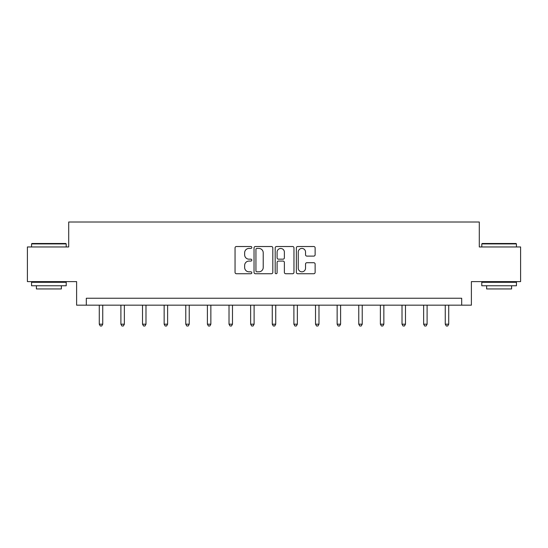 <?xml version="1.0" encoding="UTF-8"?>
<svg xmlns="http://www.w3.org/2000/svg" width="548" height="548" viewBox="0 0 548 548"><rect width="100%" height="100%" fill="white"/><g stroke="black" fill="none" stroke-linecap="round" stroke-linejoin="round"><path stroke-width="0.82" d="M251.82 247.47A0.952 0.952 0 0 0 250.868 246.518L236.414 246.518A1.363 1.363 0 0 0 235.051 247.881L235.051 272.37A1.363 1.363 0 0 0 236.414 273.733L250.868 273.733A0.952 0.952 0 0 0 251.82 272.781A0.952 0.952 0 0 0 250.868 271.829L248.998 271.829A4.357 4.357 0 0 1 244.648 267.472L244.648 265.431A4.357 4.357 0 0 1 248.998 261.074L250.868 261.074A0.952 0.952 0 0 0 251.82 260.122A0.952 0.952 0 0 0 250.868 259.17L248.998 259.17A4.357 4.357 0 0 1 244.648 254.82L244.648 252.779A4.357 4.357 0 0 1 248.998 248.422L250.868 248.422A0.952 0.952 0 0 0 251.82 247.47M313.764 256.108A1.363 1.363 0 0 0 315.127 254.751L315.127 247.881A1.363 1.363 0 0 0 313.764 246.518L297.708 246.518A1.363 1.363 0 0 0 296.352 247.881L296.352 272.37A1.363 1.363 0 0 0 297.708 273.733L313.764 273.733A1.363 1.363 0 0 0 315.127 272.37L315.127 264.067A1.363 1.363 0 0 0 313.764 262.711L306.894 262.711A1.363 1.363 0 0 0 305.531 264.067L305.531 268.184A3.637 3.637 0 0 1 301.893 271.829A3.637 3.637 0 0 1 298.256 268.184L298.256 252.059A3.637 3.637 0 0 1 301.893 248.422A3.637 3.637 0 0 1 305.531 252.059L305.531 254.751A1.363 1.363 0 0 0 306.894 256.108L313.764 256.108M461.69 305.174L471.39 305.174L471.39 281.61L520.6 281.61L520.6 246.956L479.295 246.956L479.295 222.002L68.706 222.002L68.706 246.956L27.4 246.956L27.4 281.61L76.61 281.61L76.61 305.174L461.69 305.174L461.69 298.242L86.31 298.242L86.31 305.174M272.808 247.881A1.363 1.363 0 0 0 271.452 246.518L255.395 246.518A1.363 1.363 0 0 0 254.032 247.881L254.032 272.37A1.363 1.363 0 0 0 255.395 273.733L271.452 273.733A1.363 1.363 0 0 0 272.808 272.37L272.808 247.881M276.548 246.518L292.605 246.518A1.363 1.363 0 0 1 293.968 247.881L293.968 272.37A1.363 1.363 0 0 1 292.605 273.733L285.734 273.733A1.363 1.363 0 0 1 284.378 272.37L284.378 262.437A1.363 1.363 0 0 0 283.015 261.074L278.459 261.074A1.363 1.363 0 0 0 277.096 262.437L277.096 272.781A0.952 0.952 0 0 1 276.144 273.733A0.952 0.952 0 0 1 275.192 272.781L275.192 247.881A1.363 1.363 0 0 1 276.548 246.518M256.889 248.422A0.952 0.952 0 0 0 255.937 249.374L255.937 270.876A0.952 0.952 0 0 0 256.889 271.829L258.861 271.829A4.357 4.357 0 0 0 263.218 267.472L263.218 252.779A4.357 4.357 0 0 0 258.861 248.422L256.889 248.422M284.378 252.128A3.637 3.637 0 0 0 280.734 248.491A3.637 3.637 0 0 0 277.096 252.128L277.096 257.813A1.363 1.363 0 0 0 278.459 259.17L283.015 259.17A1.363 1.363 0 0 0 284.378 257.813L284.378 252.128M99.27 305.174L99.27 324.19L102.736 324.19L102.736 305.174M102.736 324.19L101.702 325.998L100.311 325.998L99.27 324.19M31.976 243.49L65.794 243.49L66.212 243.908L31.558 243.908L31.976 243.49M48.888 285.768L31.558 285.768L31.558 282.302L66.212 282.302L66.212 285.768L48.888 285.768M61.362 285.768L61.362 288.954L36.408 288.954L36.408 285.768M482.206 243.49L516.024 243.49L516.442 243.908L481.788 243.908L482.206 243.49M499.112 285.768L481.788 285.768L481.788 282.302L516.442 282.302L516.442 285.768L499.112 285.768M511.592 285.768L511.592 288.954L486.638 288.954L486.638 285.768M120.896 305.174L120.896 324.19L124.362 324.19L124.362 305.174M124.362 324.19L123.321 325.998L121.937 325.998L120.896 324.19M142.521 305.174L142.521 324.19L145.987 324.19L145.987 305.174M145.987 324.19L144.946 325.998L143.562 325.998L142.521 324.19M164.147 305.174L164.147 324.19L167.613 324.19L167.613 305.174M167.613 324.19L166.571 325.998L165.188 325.998L164.147 324.19M185.772 305.174L185.772 324.19L189.238 324.19L189.238 305.174M189.238 324.19L188.197 325.998L186.813 325.998L185.772 324.19M207.397 305.174L207.397 324.19L210.857 324.19L210.857 305.174M210.857 324.19L209.822 325.998L208.432 325.998L207.397 324.19M229.016 305.174L229.016 324.19L232.482 324.19L232.482 305.174M232.482 324.19L231.448 325.998L230.057 325.998L229.016 324.19M250.642 305.174L250.642 324.19L254.108 324.19L254.108 305.174M254.108 324.19L253.066 325.998L251.683 325.998L250.642 324.19M272.267 305.174L272.267 324.19L275.733 324.19L275.733 305.174M275.733 324.19L274.692 325.998L273.308 325.998L272.267 324.19M293.892 305.174L293.892 324.19L297.359 324.19L297.359 305.174M297.359 324.19L296.317 325.998L294.934 325.998L293.892 324.19M315.518 305.174L315.518 324.19L318.984 324.19L318.984 305.174M318.984 324.19L317.943 325.998L316.552 325.998L315.518 324.19M337.143 305.174L337.143 324.19L340.603 324.19L340.603 305.174M340.603 324.19L339.568 325.998L338.178 325.998L337.143 324.19M358.762 305.174L358.762 324.19L362.228 324.19L362.228 305.174M362.228 324.19L361.187 325.998L359.803 325.998L358.762 324.19M380.387 305.174L380.387 324.19L383.853 324.19L383.853 305.174M383.853 324.19L382.812 325.998L381.429 325.998L380.387 324.19M402.013 305.174L402.013 324.19L405.479 324.19L405.479 305.174M405.479 324.19L404.438 325.998L403.054 325.998L402.013 324.19M423.638 305.174L423.638 324.19L427.104 324.19L427.104 305.174M427.104 324.19L426.063 325.998L424.679 325.998L423.638 324.19M445.264 305.174L445.264 324.19L448.73 324.19L448.73 305.174M448.73 324.19L447.689 325.998L446.298 325.998L445.264 324.19M31.558 246.956L31.558 243.908M39.463 282.302L39.463 281.61M58.314 282.302L58.314 281.61M66.212 246.956L66.212 243.908M481.788 246.956L481.788 243.908M489.686 282.302L489.686 281.61M508.537 282.302L508.537 281.61M516.442 246.956L516.442 243.908"/></g></svg>

